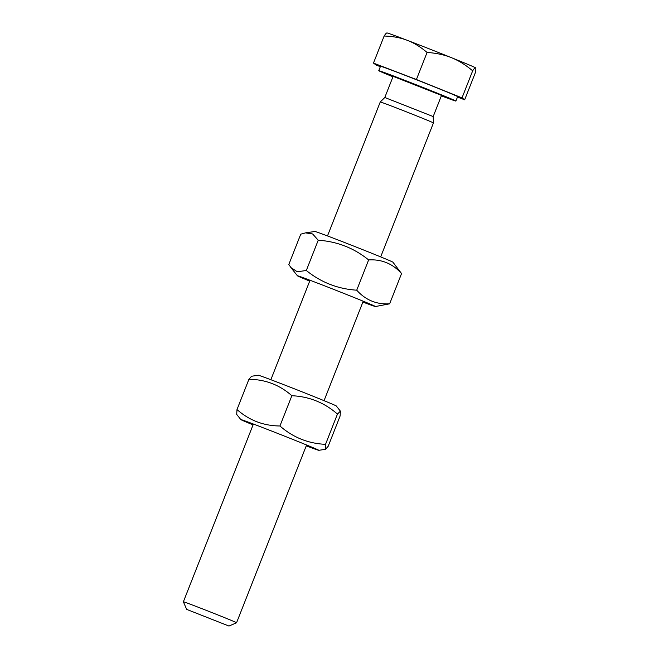<?xml version="1.0" encoding="UTF-8"?>
<svg xmlns="http://www.w3.org/2000/svg" width="659" height="659" viewBox="0 0 659 659"><rect width="100%" height="100%" fill="white"/><g stroke="black" fill="none" stroke-linecap="round" stroke-linejoin="round"><path stroke-width="0.99" d="M305.554 232.866L314.936 231.466A41.921 0.626 21.5 0 1 354.147 246.26A41.921 0.626 21.5 0 1 392.921 262.183L401.553 273.567C392.682 263.682 381.709 259.135 368.636 259.926C353.932 248.031 337.136 241.466 318.231 240.23L312.638 233.961L305.554 232.866L300.751 234.176L288.831 264.432L290.891 267.554L297.283 271.763L306.311 270.495C321.015 282.39 337.812 288.955 356.717 290.191C365.588 300.067 376.561 304.615 389.634 303.824L375.449 306.534A41.921 0.626 -158.5 0 0 336.691 290.578A41.921 0.626 -158.5 0 0 297.464 275.816A41.921 0.626 -158.5 0 0 309.697 281.105M362.887 302.061A41.921 0.626 -158.5 0 0 375.449 306.534M318.231 240.23L306.311 270.495M368.636 259.926L356.717 290.191M401.553 273.567L389.634 303.824M258.295 375.243A41.921 0.626 21.5 0 1 297.514 390.037A41.921 0.626 21.5 0 1 336.279 405.96L340.406 411.15L337.449 414.074C324.352 402.624 309.153 396.504 291.855 395.721C279.647 384.914 265.33 379.436 248.921 379.287L251.581 376.248L258.295 375.243M306.254 445.838A41.921 0.626 -158.5 0 0 314.574 448.927A41.921 0.626 -158.5 0 0 318.816 450.311A41.921 0.626 -158.5 0 0 280.05 434.355A41.921 0.626 -158.5 0 0 240.823 419.594A41.921 0.626 -158.5 0 0 253.064 424.882M240.823 419.594L236.705 414.404L237.001 409.552C249.209 420.36 263.526 425.838 279.935 425.986C293.033 437.436 308.231 443.548 325.53 444.339L325.53 449.306L328.19 446.267L340.11 416.002L340.406 411.15M248.921 379.287L237.001 409.552M291.855 395.721L279.935 425.986M337.449 414.074L325.53 444.339M228.978 626.05L236.556 622.755A28.584 0.428 -158.5 0 0 236.565 622.747A28.584 0.428 -158.5 0 0 216.259 614.303A28.584 0.428 -158.5 0 0 186.283 602.738A28.584 0.428 -158.5 0 0 183.375 601.799A28.584 0.428 -158.5 0 0 183.375 601.807L186.67 609.386L228.978 626.05L186.67 609.386M433.185 116.561L384.798 97.499L393.126 76.345L441.522 95.407L433.185 116.561L433.441 122.945A28.584 0.428 -158.5 0 0 407.007 112.071A28.584 0.428 -158.5 0 0 380.259 101.988A28.584 0.428 -158.5 0 0 380.251 101.997L327.49 235.938M386.8 32.975L386.99 32.95A47.637 0.708 21.5 0 1 407.163 40.281C400.54 37.711 392.871 36.294 384.139 36.023C385.663 33.7 386.627 32.703 387.022 33.032M457.47 97.046L464.661 99.797L475.328 72.737C475.897 69.722 475.979 68.083 475.559 67.811A47.637 0.708 21.5 0 1 475.609 67.861A47.637 0.708 21.5 0 1 475.609 67.869L475.559 67.811C475.155 67.49 474.192 68.487 472.668 70.81C465.559 64.862 458.483 60.48 451.431 57.671C444.397 54.812 436.283 53.066 427.073 52.456C420.442 46.847 413.811 42.786 407.163 40.281A47.637 0.708 21.5 0 1 451.431 57.671A47.637 0.708 21.5 0 1 475.559 67.811M464.661 99.797L462.008 97.878L416.414 79.517L427.073 52.456M462.008 97.878L472.668 70.81M416.414 79.517L373.472 63.091L384.139 36.023M373.472 63.091L376.132 65.019L380.334 66.707M441.341 95.86A41.443 0.618 -158.5 0 0 451.679 99.707A41.443 0.618 -158.5 0 0 455.888 101.066L457.634 96.634A41.443 0.618 -158.5 0 0 419.297 80.868A41.443 0.618 -158.5 0 0 380.507 66.254L378.76 70.686A41.443 0.618 -158.5 0 0 392.953 76.79M455.888 101.066A41.443 0.618 -158.5 0 0 417.551 85.299A41.443 0.618 -158.5 0 0 378.76 70.686M384.798 97.499L380.259 101.988M297.464 275.816L290.891 267.554M318.816 450.311L325.53 449.306M310.035 280.256L270.857 379.716M253.402 424.034L183.375 601.799M433.441 122.945L380.68 256.886M363.224 301.212L324.047 400.672M306.592 444.99L236.565 622.747"/></g></svg>
